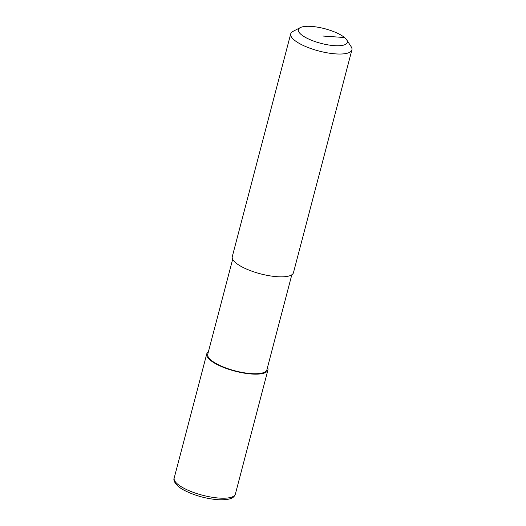 <?xml version="1.0" encoding="UTF-8"?>
<svg xmlns="http://www.w3.org/2000/svg" width="526" height="526" viewBox="0 0 526 526"><rect width="100%" height="100%" fill="white"/><g stroke="black" fill="none" stroke-linecap="round" stroke-linejoin="round"><path stroke-width="0.79" d="M291.812 274.789L266.899 369.745A30.574 9.139 -165.3 0 1 243.354 372.645A30.574 9.139 -165.3 0 1 211.117 360.178A30.574 9.139 -165.3 0 1 207.757 354.235L232.67 259.272M346.687 39.831L351.112 46.623A31.626 9.455 -165.3 0 1 351.901 49.891A31.626 9.455 -165.3 0 1 327.54 52.889A31.626 9.455 -165.3 0 1 294.198 39.996A31.626 9.455 -165.3 0 1 290.72 33.842A31.626 9.455 -165.3 0 1 293.015 31.382L300.208 27.641A25.301 7.568 -165.3 0 1 321.734 27.977A25.301 7.568 -165.3 0 1 344.537 37.53A25.301 7.568 -165.3 0 1 346.687 39.831A25.301 7.568 -165.3 0 1 331.577 45.394A25.301 7.568 -165.3 0 1 301.155 34.532A25.301 7.568 -165.3 0 1 300.208 27.641M351.901 49.891L293.449 272.711A31.626 9.455 -165.3 0 1 269.088 275.709A31.626 9.455 -165.3 0 1 235.74 262.816A31.626 9.455 -165.3 0 1 232.268 256.662L290.72 33.842M267.517 367.404A31.626 9.455 -165.3 0 1 267.918 370.015A31.626 9.455 -165.3 0 1 243.558 373.013A31.626 9.455 -165.3 0 1 210.216 360.113A31.626 9.455 -165.3 0 1 206.738 353.965A31.626 9.455 -165.3 0 1 208.375 351.887M344.537 37.53L322.846 36.031M267.918 370.015L235.372 494.072A31.626 9.455 -165.3 0 1 219.151 498.076A31.626 9.455 -165.3 0 1 177.67 484.176A31.626 9.455 -165.3 0 1 174.191 478.022L206.738 353.965M235.372 494.072C234.34 496.557 233.117 500.357 217.771 499.7C205.745 498.635 194.627 495.525 184.409 490.383C175.927 486.136 172.804 480.389 174.191 478.022"/></g></svg>
